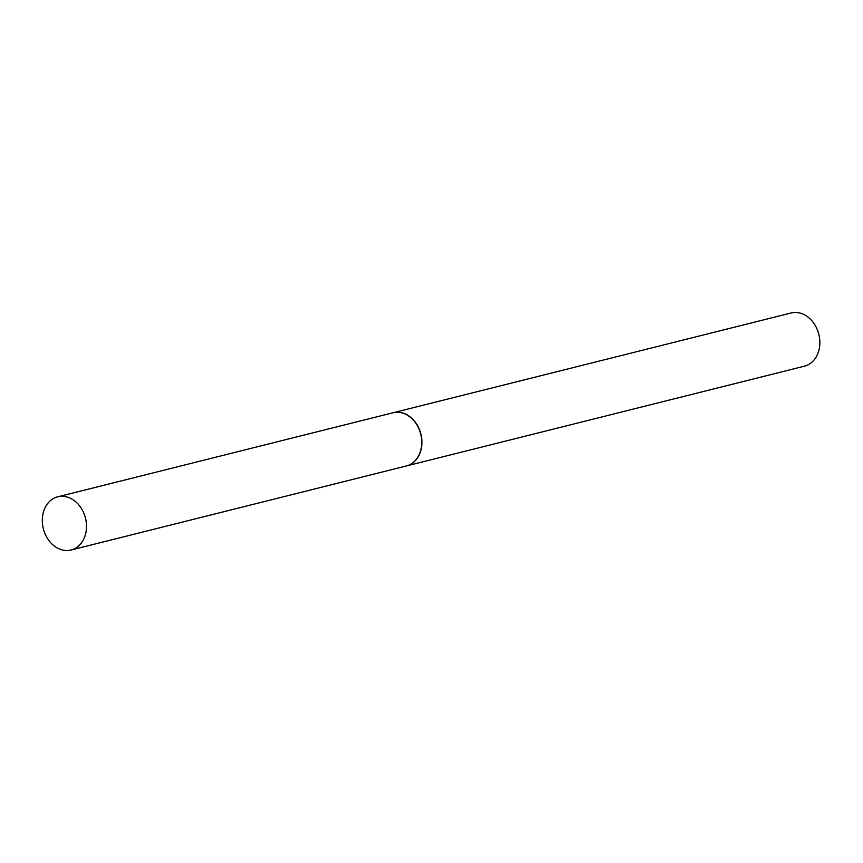 <?xml version="1.0" encoding="UTF-8"?>
<svg xmlns="http://www.w3.org/2000/svg" width="863" height="863" viewBox="0 0 863 863"><rect width="100%" height="100%" fill="white"/><g stroke="black" fill="none" stroke-linecap="round" stroke-linejoin="round"><path stroke-width="1.29" d="M85.664 533.69A27.422 21.726 75.9 0 1 71.068 550.011A27.422 21.726 75.9 0 1 48.997 540.659A27.422 21.726 75.9 0 1 43.15 513.14A27.422 21.726 75.9 0 1 57.735 496.818A27.422 21.726 75.9 0 1 79.817 506.171A27.422 21.726 75.9 0 1 85.664 533.69M57.735 496.818L392.967 412.784A27.422 21.726 75.9 0 1 415.049 422.136A27.422 21.726 75.9 0 1 420.896 449.655A27.422 21.726 75.9 0 1 406.3 465.977L71.068 550.011M393.064 412.762A27.422 21.726 75.9 0 1 393.161 412.73L791.08 312.989A27.422 21.726 75.9 0 1 803.82 314.488A27.422 21.726 75.9 0 1 819.85 342.19A27.422 21.726 75.9 0 1 804.413 366.182L406.495 465.934A27.422 21.726 75.9 0 1 406.397 465.955M393.161 412.73A27.422 21.726 75.9 0 1 405.901 414.24A27.422 21.726 75.9 0 1 421.931 441.942A27.422 21.726 75.9 0 1 406.495 465.934"/></g></svg>
